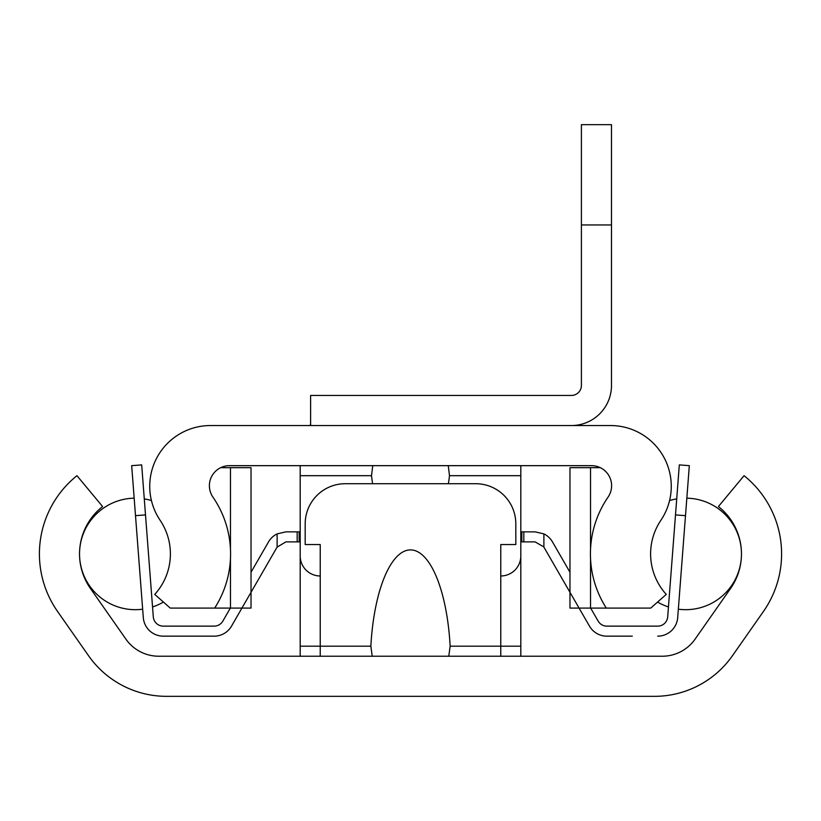 <?xml version="1.0" encoding="UTF-8"?>
<svg xmlns="http://www.w3.org/2000/svg" width="821" height="821" viewBox="0 0 821 821"><rect width="100%" height="100%" fill="white"/><g stroke="black" fill="none" stroke-linecap="round" stroke-linejoin="round"><path stroke-width="1.23" d="M654.409 696.341L166.591 696.341A95.277 95.277 0 0 1 88.545 655.712L57.552 611.45A100.295 100.295 0 0 1 76.948 475.687L102.594 506.547A60.179 60.179 0 0 0 90.413 588.431L125.9 639.118A40.116 40.116 0 0 0 158.761 656.225L662.239 656.225A40.116 40.116 0 0 0 695.1 639.118L730.587 588.431A60.179 60.179 0 0 0 718.406 506.547L744.052 475.687A100.295 100.295 0 0 1 763.448 611.45L732.455 655.712A95.277 95.277 0 0 1 654.409 696.341M299.172 541.881L285.913 541.881L277.108 547.104L277.108 533.886L285.913 531.854L299.172 531.854L299.172 541.881L300.188 541.881L300.188 656.225M520.812 656.225L520.812 541.881L535.087 541.881L543.779 546.899M372.211 656.225L370.856 646.189A113.626 40.116 -90 0 1 410.5 549.906A113.626 40.116 -90 0 1 450.144 646.189L448.789 656.225M500.769 656.225L500.769 544.549L515.814 544.549L515.814 523.829A40.116 40.116 0 0 0 475.687 483.713L345.313 483.713A40.116 40.116 0 0 0 305.186 523.829L305.186 544.549L320.231 544.549L320.231 656.225M299.172 531.854L300.188 531.854M520.812 531.854L535.087 531.854L543.892 533.886L543.892 547.104L589.478 626.125A20.063 20.063 0 0 0 606.852 636.162L632.273 636.162M277.221 546.899L231.522 626.125A20.063 20.063 0 0 1 214.148 636.162L163.307 636.162A20.063 20.063 0 0 1 143.306 617.628L135.506 515.66L145.502 514.9L153.301 616.869A10.026 10.026 0 0 0 163.307 626.136L214.148 626.136A10.026 10.026 0 0 0 222.84 621.117L230.352 608.084M590.648 608.084L598.16 621.117A10.026 10.026 0 0 0 606.852 626.136L657.693 626.136A10.026 10.026 0 0 0 667.699 616.869L675.498 514.9L685.494 515.66L677.694 617.628A20.063 20.063 0 0 1 657.693 636.162M543.892 533.886A20.063 20.063 0 0 1 552.461 541.891L569.969 572.237M251.031 572.237L268.539 541.891A20.063 20.063 0 0 1 277.108 533.886M145.502 514.9L141.684 464.902L131.678 465.661L135.506 515.66M685.494 515.66L689.322 465.661L679.316 464.902L675.498 514.9M679.316 464.902L689.322 465.661M188.727 636.162L163.307 636.162M153.301 616.869A10.026 10.026 0 0 0 163.307 626.136A10.026 10.026 0 0 1 153.301 616.869A10.026 10.026 0 0 0 163.307 626.136A10.026 10.026 0 0 1 153.301 616.869A10.026 10.026 0 0 0 163.307 626.136M657.693 626.136A10.026 10.026 0 0 0 667.699 616.869A10.026 10.026 0 0 1 657.693 626.136M678.043 613.092L677.694 617.628M310.605 423.533L310.205 425.545M210.504 425.545L610.496 425.545A60.764 60.764 0 0 1 660.884 520.278A60.179 60.179 0 0 0 666.252 594.394L650.766 608.084L606.308 608.084A100.295 100.295 0 0 1 608.084 497.085A20.063 20.063 0 0 0 591.561 465.661L229.439 465.661A20.063 20.063 0 0 0 212.916 497.085A100.295 100.295 0 0 1 214.692 608.084L170.234 608.084L154.748 594.394A60.179 60.179 0 0 0 160.116 520.278A60.764 60.764 0 0 1 210.504 425.545M448.256 465.661L449.487 475.687A85.251 40.116 90 0 1 448.379 483.713M372.621 483.713A85.251 40.116 90 0 1 371.513 475.687L372.744 465.661M500.769 575.983A20.063 20.063 0 0 0 520.812 555.93L520.812 465.661M320.231 575.983A20.063 20.063 0 0 1 300.188 555.93L300.188 465.661M214.692 608.084L251.031 608.084L251.031 467.672L220.695 467.672M600.305 467.672L569.969 467.672L569.969 608.084L606.308 608.084M611.491 224.954L611.491 124.659L581.401 124.659L581.401 385.429A10.026 10.026 0 0 1 571.375 395.455L310.605 395.455L310.605 425.545L571.375 425.545A40.116 40.116 0 0 0 611.491 385.429L611.491 224.954L581.401 224.954M370.856 646.189L300.188 646.189M520.812 646.189L450.144 646.189M297.171 531.854L297.171 541.881M523.829 531.854L523.829 541.881M521.828 531.854L521.828 541.881M520.812 475.687L449.487 475.687M371.513 475.687L300.188 475.687M590.535 467.672L590.535 549.382M590.535 558.465L590.535 608.084M230.465 558.465L230.465 608.084M230.465 467.672L230.465 549.382M134.172 498.173A55.766 55.766 0 0 0 79.534 553.867A55.766 55.766 0 0 1 134.172 498.173A55.766 55.766 0 0 0 79.534 553.867A55.766 55.766 0 0 1 134.172 498.173A55.766 55.766 0 0 0 79.534 553.867A55.766 55.766 0 0 1 134.172 498.173M79.534 553.98A55.766 55.766 0 0 0 142.659 609.192A55.766 55.766 0 0 1 79.534 553.98A55.766 55.766 0 0 0 142.659 609.192A55.766 55.766 0 0 1 79.534 553.98A55.766 55.766 0 0 0 142.659 609.192A55.766 55.766 0 0 1 79.534 553.98M152.542 606.945A55.766 55.766 0 0 0 163.43 602.06A55.766 55.766 0 0 1 152.542 606.945A55.766 55.766 0 0 0 163.43 602.06A55.766 55.766 0 0 1 152.542 606.945A55.766 55.766 0 0 0 163.43 602.06A55.766 55.766 0 0 1 152.542 606.945M151.423 500.543A55.766 55.766 0 0 0 144.28 498.891A55.766 55.766 0 0 1 151.423 500.543A55.766 55.766 0 0 0 144.28 498.891A55.766 55.766 0 0 1 151.423 500.543A55.766 55.766 0 0 0 144.28 498.891A55.766 55.766 0 0 1 151.423 500.543M678.341 609.192A55.766 55.766 0 0 0 741.466 553.98M741.466 553.867A55.766 55.766 0 0 0 686.828 498.173M676.72 498.891A55.766 55.766 0 0 0 669.577 500.543M657.57 602.06A55.766 55.766 0 0 0 668.458 606.945"/></g></svg>
